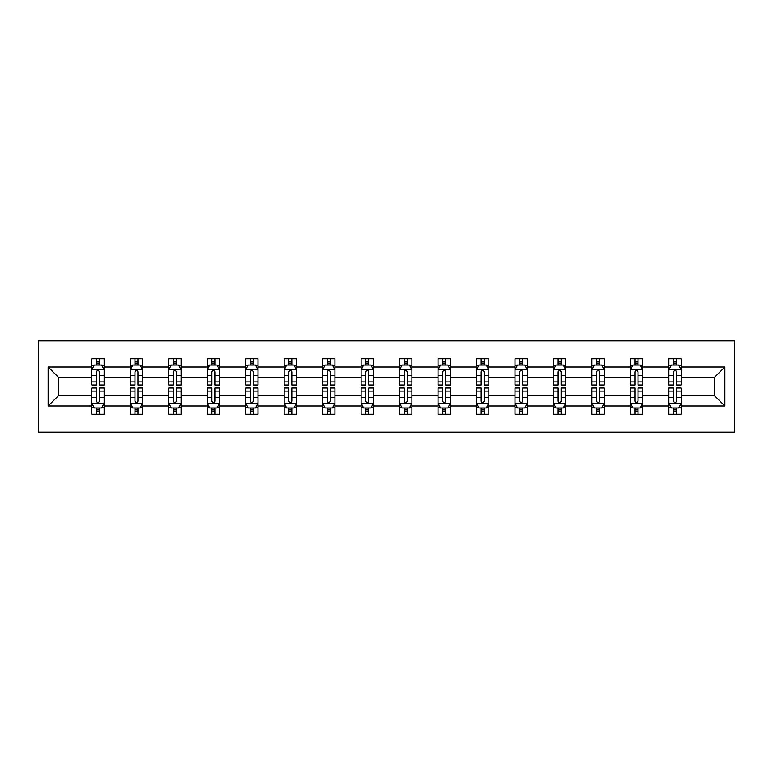 <?xml version="1.0" encoding="UTF-8"?>
<svg xmlns="http://www.w3.org/2000/svg" width="773" height="773" viewBox="0 0 773 773"><rect width="100%" height="100%" fill="white"/><g stroke="black" fill="none" stroke-linecap="round" stroke-linejoin="round"><path stroke-width="1.16" d="M38.65 432.126L734.35 432.126L734.35 340.874L38.65 340.874L38.65 432.126M681.206 405.98L681.206 395.621L714.494 395.621L724.852 405.98L681.206 405.98L681.206 414.241L676.52 414.241L676.52 407.951M668.877 405.98L642.73 405.98L642.73 395.621L668.877 395.621L668.877 414.241L681.206 414.241L681.206 407.661L678.887 407.661M642.73 405.98L642.73 414.241L638.044 414.241L638.044 407.951M630.401 405.98L604.264 405.98L604.264 395.621L630.401 395.621L630.401 414.241L642.73 414.241L642.73 407.661L640.411 407.661M604.264 405.98L604.264 414.241L599.577 414.241L599.577 407.951M591.934 405.98L565.788 405.98L565.788 395.621L591.934 395.621L591.934 414.241L604.264 414.241L604.264 407.661L601.945 407.661M565.788 405.98L565.788 414.241L561.101 414.241L561.101 407.951M553.458 405.98L527.321 405.98L527.321 395.621L553.458 395.621L553.458 414.241L565.788 414.241L565.788 407.661L563.469 407.661M527.321 405.98L527.321 414.241L522.635 414.241L522.635 407.951M514.982 405.98L488.845 405.98L488.845 395.621L514.982 395.621L514.982 414.241L527.321 414.241L527.321 407.661L525.002 407.661M488.845 405.98L488.845 414.241L484.159 414.241L484.159 407.951M476.516 405.98L450.369 405.98L450.369 395.621L476.516 395.621L476.516 414.241L488.845 414.241L488.845 407.661L486.526 407.661M450.369 405.98L450.369 414.241L445.683 414.241L445.683 407.951M438.04 405.98L411.903 405.98L411.903 395.621L438.04 395.621L438.04 414.241L450.369 414.241L450.369 407.661L448.06 407.661M411.903 405.98L411.903 414.241L407.216 414.241L407.216 407.951M399.573 405.98L373.427 405.98L373.427 395.621L399.573 395.621L399.573 414.241L411.903 414.241L411.903 407.661L409.584 407.661M373.427 405.98L373.427 414.241L368.74 414.241L368.74 407.951M361.097 405.98L334.96 405.98L334.96 395.621L361.097 395.621L361.097 414.241L373.427 414.241L373.427 407.661L371.108 407.661M334.96 405.98L334.96 414.241L330.274 414.241L330.274 407.951M322.631 405.98L296.484 405.98L296.484 395.621L322.631 395.621L322.631 414.241L334.96 414.241L334.96 407.661L332.641 407.661M296.484 405.98L296.484 414.241L291.798 414.241L291.798 407.951M284.155 405.98L258.018 405.98L258.018 395.621L284.155 395.621L284.155 414.241L296.484 414.241L296.484 407.661L294.165 407.661M258.018 405.98L258.018 414.241L253.331 414.241L253.331 407.951M245.679 405.98L219.542 405.98L219.542 395.621L245.679 395.621L245.679 414.241L258.018 414.241L258.018 407.661L255.699 407.661M219.542 405.98L219.542 414.241L214.855 414.241L214.855 407.951M207.212 405.98L181.066 405.98L181.066 395.621L207.212 395.621L207.212 414.241L219.542 414.241L219.542 407.661L217.223 407.661M181.066 405.98L181.066 414.241L176.389 414.241L176.389 407.951M168.736 405.98L142.599 405.98L142.599 395.621L168.736 395.621L168.736 414.241L181.066 414.241L181.066 407.661L178.756 407.661M142.599 405.98L142.599 414.241L137.913 414.241L137.913 407.951M130.27 405.98L104.123 405.98L104.123 395.621L130.27 395.621L130.27 414.241L142.599 414.241L142.599 407.661L140.28 407.661M104.123 405.98L104.123 414.241L99.437 414.241L99.437 407.951M91.794 405.98L48.148 405.98L48.148 367.02L91.794 367.02L91.794 377.379L58.506 377.379L58.506 395.621L91.794 395.621L91.794 414.241L104.123 414.241L104.123 407.661L101.804 407.661M94.113 365.339L91.794 365.339L91.794 358.759L91.794 367.02M96.48 365.049L96.48 358.759L91.794 358.759L104.123 358.759L104.123 367.02L130.27 367.02L130.27 358.759L142.599 358.759L142.599 367.02L168.736 367.02L168.736 358.759L181.066 358.759L181.066 367.02L207.212 367.02L207.212 358.759L219.542 358.759L219.542 367.02L245.679 367.02L245.679 358.759L258.018 358.759L258.018 367.02L284.155 367.02L284.155 358.759L296.484 358.759L296.484 367.02L322.631 367.02L322.631 358.759L334.96 358.759L334.96 367.02L361.097 367.02L361.097 358.759L373.427 358.759L373.427 367.02L399.573 367.02L399.573 358.759L411.903 358.759L411.903 367.02L438.04 367.02L438.04 358.759L450.369 358.759L450.369 367.02L476.516 367.02L476.516 358.759L488.845 358.759L488.845 367.02L514.982 367.02L514.982 358.759L527.321 358.759L527.321 367.02L553.458 367.02L553.458 358.759L565.788 358.759L565.788 367.02L591.934 367.02L591.934 358.759L604.264 358.759L604.264 367.02L630.401 367.02L630.401 358.759L642.73 358.759L642.73 367.02L668.877 367.02L668.877 358.759L681.206 358.759L681.206 367.02L724.852 367.02L724.852 405.98M668.877 367.02L668.877 377.379L642.73 377.379L642.73 367.02M630.401 367.02L630.401 377.379L604.264 377.379L604.264 367.02M591.934 367.02L591.934 377.379L565.788 377.379L565.788 367.02M553.458 367.02L553.458 377.379L527.321 377.379L527.321 367.02M514.982 367.02L514.982 377.379L488.845 377.379L488.845 367.02M476.516 367.02L476.516 377.379L450.369 377.379L450.369 367.02M438.04 367.02L438.04 377.379L411.903 377.379L411.903 367.02M399.573 367.02L399.573 377.379L373.427 377.379L373.427 367.02M361.097 367.02L361.097 377.379L334.96 377.379L334.96 367.02M322.631 367.02L322.631 377.379L296.484 377.379L296.484 367.02M284.155 367.02L284.155 377.379L258.018 377.379L258.018 367.02M245.679 367.02L245.679 377.379L219.542 377.379L219.542 367.02M207.212 367.02L207.212 377.379L181.066 377.379L181.066 367.02M168.736 367.02L168.736 377.379L142.599 377.379L142.599 367.02M130.27 367.02L130.27 377.379L104.123 377.379L104.123 367.02M48.148 367.02L58.506 377.379M714.494 395.621L714.494 377.379L681.206 377.379L681.206 367.02M673.563 364.924L676.52 364.924M635.087 364.924L638.044 364.924M596.611 364.924L599.577 364.924M558.145 364.924L561.101 364.924M519.669 364.924L522.635 364.924M481.202 364.924L484.159 364.924M442.726 364.924L445.683 364.924M404.26 364.924L407.216 364.924M365.784 364.924L368.74 364.924M327.317 364.924L330.274 364.924M288.841 364.924L291.798 364.924M250.365 364.924L253.331 364.924M211.899 364.924L214.855 364.924M173.423 364.924L176.389 364.924M134.956 364.924L137.913 364.924M96.48 364.924L99.437 364.924M96.48 408.076L99.437 408.076M134.956 408.076L137.913 408.076M173.423 408.076L176.389 408.076M211.899 408.076L214.855 408.076M250.365 408.076L253.331 408.076M288.841 408.076L291.798 408.076M327.317 408.076L330.274 408.076M365.784 408.076L368.74 408.076M404.26 408.076L407.216 408.076M442.726 408.076L445.683 408.076M481.202 408.076L484.159 408.076M519.669 408.076L522.635 408.076M558.145 408.076L561.101 408.076M596.611 408.076L599.577 408.076M635.087 408.076L638.044 408.076M673.563 408.076L676.52 408.076M58.506 395.621L48.148 405.98M724.852 367.02L714.494 377.379M99.437 361.957L96.48 361.957M91.794 381.93L91.794 385.022L96.48 385.022L96.48 381.93L91.794 381.93L91.794 377.379M104.123 377.379L104.123 385.022L99.437 385.022L99.437 371.823C98.451 369.929 97.466 369.929 96.48 371.823L96.48 381.93M101.804 365.339L104.123 365.339L104.123 358.759L99.437 358.759L99.437 365.049M104.123 369.977L101.659 365.049L94.258 365.049L91.794 369.977M96.48 411.043L99.437 411.043M104.123 391.07L104.123 387.978L99.437 387.978L99.437 391.07L104.123 391.07L104.123 395.621M91.794 395.621L91.794 387.978L96.48 387.978L96.48 401.177C97.466 403.071 98.451 403.071 99.437 401.177L99.437 391.07M94.113 407.661L91.794 407.661L91.794 414.241L96.48 414.241L96.48 407.951M91.794 403.023L94.258 407.951L101.659 407.951L104.123 403.023M137.913 361.957L134.956 361.957M132.589 365.339L130.27 365.339L130.27 358.759L134.956 358.759L134.956 365.049M130.27 381.93L130.27 385.022L134.956 385.022L134.956 381.93L130.27 381.93L130.27 377.379M142.599 377.379L142.599 385.022L137.913 385.022L137.913 371.823C136.927 369.929 135.942 369.929 134.956 371.823L134.956 381.93M140.28 365.339L142.599 365.339L142.599 358.759L137.913 358.759L137.913 365.049M142.599 369.977L140.135 365.049L132.734 365.049L130.27 369.977M176.389 361.957L173.423 361.957M171.055 365.339L168.736 365.339L168.736 358.759L173.423 358.759L173.423 365.049M168.736 381.93L168.736 385.022L173.423 385.022L173.423 381.93L168.736 381.93L168.736 377.379M181.066 377.379L181.066 385.022L176.389 385.022L176.389 371.823C175.403 369.929 174.408 369.929 173.423 371.823L173.423 381.93M178.756 365.339L181.066 365.339L181.066 358.759L176.389 358.759L176.389 365.049M181.066 369.977L178.602 365.049L171.21 365.049L168.736 369.977M134.956 411.043L137.913 411.043M142.599 391.07L142.599 387.978L137.913 387.978L137.913 391.07L142.599 391.07L142.599 395.621M130.27 395.621L130.27 387.978L134.956 387.978L134.956 401.177C135.942 403.071 136.927 403.071 137.913 401.177L137.913 391.07M132.589 407.661L130.27 407.661L130.27 414.241L134.956 414.241L134.956 407.951M130.27 403.023L132.734 407.951L140.135 407.951L142.599 403.023M173.423 411.043L176.389 411.043M181.066 391.07L181.066 387.978L176.389 387.978L176.389 391.07L181.066 391.07L181.066 395.621M168.736 395.621L168.736 387.978L173.423 387.978L173.423 401.177C174.408 403.071 175.394 403.071 176.389 401.177L176.389 391.07M171.055 407.661L168.736 407.661L168.736 414.241L173.423 414.241L173.423 407.951M168.736 403.023L171.21 407.951L178.602 407.951L181.066 403.023M214.855 361.957L211.899 361.957M209.531 365.339L207.212 365.339L207.212 358.759L211.899 358.759L211.899 365.049M207.212 381.93L207.212 385.022L211.899 385.022L211.899 381.93L207.212 381.93L207.212 377.379M219.542 377.379L219.542 385.022L214.855 385.022L214.855 371.823C213.87 369.929 212.884 369.929 211.899 371.823L211.899 381.93M217.223 365.339L219.542 365.339L219.542 358.759L214.855 358.759L214.855 365.049M219.542 369.977L217.078 365.049L209.676 365.049L207.212 369.977M211.899 411.043L214.855 411.043M219.542 391.07L219.542 387.978L214.855 387.978L214.855 391.07L219.542 391.07L219.542 395.621M207.212 395.621L207.212 387.978L211.899 387.978L211.899 401.177C212.884 403.071 213.87 403.071 214.855 401.177L214.855 391.07M209.531 407.661L207.212 407.661L207.212 414.241L211.899 414.241L211.899 407.951M207.212 403.023L209.676 407.951L217.078 407.951L219.542 403.023M253.331 361.957L250.365 361.957M247.998 365.339L245.679 365.339L245.679 358.759L250.365 358.759L250.365 365.049M245.679 381.93L245.679 385.022L250.365 385.022L250.365 381.93L245.679 381.93L245.679 377.379M258.018 377.379L258.018 385.022L253.331 385.022L253.331 371.823C252.346 369.929 251.36 369.929 250.365 371.823L250.365 381.93M255.699 365.339L258.018 365.339L258.018 358.759L253.331 358.759L253.331 365.049M258.018 369.977L255.544 365.049L248.152 365.049L245.679 369.977M250.365 411.043L253.331 411.043M258.018 391.07L258.018 387.978L253.331 387.978L253.331 391.07L258.018 391.07L258.018 395.621M245.679 395.621L245.679 387.978L250.365 387.978L250.365 401.177C251.351 403.071 252.336 403.071 253.331 401.177L253.331 391.07M247.998 407.661L245.679 407.661L245.679 414.241L250.365 414.241L250.365 407.951M245.679 403.023L248.152 407.951L255.544 407.951L258.018 403.023M291.798 361.957L288.841 361.957M286.474 365.339L284.155 365.339L284.155 358.759L288.841 358.759L288.841 365.049M284.155 381.93L284.155 385.022L288.841 385.022L288.841 381.93L284.155 381.93L284.155 377.379M296.484 377.379L296.484 385.022L291.798 385.022L291.798 371.823C290.812 369.929 289.827 369.929 288.841 371.823L288.841 381.93M294.165 365.339L296.484 365.339L296.484 358.759L291.798 358.759L291.798 365.049M296.484 369.977L294.02 365.049L286.619 365.049L284.155 369.977M288.841 411.043L291.798 411.043M296.484 391.07L296.484 387.978L291.798 387.978L291.798 391.07L296.484 391.07L296.484 395.621M284.155 395.621L284.155 387.978L288.841 387.978L288.841 401.177C289.827 403.071 290.812 403.071 291.798 401.177L291.798 391.07M286.474 407.661L284.155 407.661L284.155 414.241L288.841 414.241L288.841 407.951M284.155 403.023L286.619 407.951L294.02 407.951L296.484 403.023M330.274 361.957L327.317 361.957M324.94 365.339L322.631 365.339L322.631 358.759L327.317 358.759L327.317 365.049M322.631 381.93L322.631 385.022L327.317 385.022L327.317 381.93L322.631 381.93L322.631 377.379M334.96 377.379L334.96 385.022L330.274 385.022L330.274 371.823C329.288 369.929 328.303 369.929 327.317 371.823L327.317 381.93M332.641 365.339L334.96 365.339L334.96 358.759L330.274 358.759L330.274 365.049M334.96 369.977L332.487 365.049L325.095 365.049L322.631 369.977M327.317 411.043L330.274 411.043M334.96 391.07L334.96 387.978L330.274 387.978L330.274 391.07L334.96 391.07L334.96 395.621M322.631 395.621L322.631 387.978L327.317 387.978L327.317 401.177C328.293 403.071 329.288 403.071 330.274 401.177L330.274 391.07M324.94 407.661L322.631 407.661L322.631 414.241L327.317 414.241L327.317 407.951M322.631 403.023L325.095 407.951L332.487 407.951L334.96 403.023M368.74 361.957L365.784 361.957M363.416 365.339L361.097 365.339L361.097 358.759L365.784 358.759L365.784 365.049M361.097 381.93L361.097 385.022L365.784 385.022L365.784 381.93L361.097 381.93L361.097 377.379M373.427 377.379L373.427 385.022L368.74 385.022L368.74 371.823C367.755 369.929 366.769 369.929 365.784 371.823L365.784 381.93M371.108 365.339L373.427 365.339L373.427 358.759L368.74 358.759L368.74 365.049M373.427 369.977L370.963 365.049L363.561 365.049L361.097 369.977M365.784 411.043L368.74 411.043M373.427 391.07L373.427 387.978L368.74 387.978L368.74 391.07L373.427 391.07L373.427 395.621M361.097 395.621L361.097 387.978L365.784 387.978L365.784 401.177C366.769 403.071 367.755 403.071 368.74 401.177L368.74 391.07M363.416 407.661L361.097 407.661L361.097 414.241L365.784 414.241L365.784 407.951M361.097 403.023L363.561 407.951L370.963 407.951L373.427 403.023M407.216 361.957L404.26 361.957M401.892 365.339L399.573 365.339L399.573 358.759L404.26 358.759L404.26 365.049M399.573 381.93L399.573 385.022L404.26 385.022L404.26 381.93L399.573 381.93L399.573 377.379M411.903 377.379L411.903 385.022L407.216 385.022L407.216 371.823C406.231 369.929 405.245 369.929 404.26 371.823L404.26 381.93M409.584 365.339L411.903 365.339L411.903 358.759L407.216 358.759L407.216 365.049M411.903 369.977L409.439 365.049L402.037 365.049L399.573 369.977M404.26 411.043L407.216 411.043M411.903 391.07L411.903 387.978L407.216 387.978L407.216 391.07L411.903 391.07L411.903 395.621M399.573 395.621L399.573 387.978L404.26 387.978L404.26 401.177C405.245 403.071 406.231 403.071 407.216 401.177L407.216 391.07M401.892 407.661L399.573 407.661L399.573 414.241L404.26 414.241L404.26 407.951M399.573 403.023L402.037 407.951L409.439 407.951L411.903 403.023M445.683 361.957L442.726 361.957M440.359 365.339L438.04 365.339L438.04 358.759L442.726 358.759L442.726 365.049M438.04 381.93L438.04 385.022L442.726 385.022L442.726 381.93L438.04 381.93L438.04 377.379M450.369 377.379L450.369 385.022L445.683 385.022L445.683 371.823C444.707 369.929 443.712 369.929 442.726 371.823L442.726 381.93M448.06 365.339L450.369 365.339L450.369 358.759L445.683 358.759L445.683 365.049M450.369 369.977L447.905 365.049L440.513 365.049L438.04 369.977M484.159 361.957L481.202 361.957M478.835 365.339L476.516 365.339L476.516 358.759L481.202 358.759L481.202 365.049M476.516 381.93L476.516 385.022L481.202 385.022L481.202 381.93L476.516 381.93L476.516 377.379M488.845 377.379L488.845 385.022L484.159 385.022L484.159 371.823C483.173 369.929 482.188 369.929 481.202 371.823L481.202 381.93M486.526 365.339L488.845 365.339L488.845 358.759L484.159 358.759L484.159 365.049M488.845 369.977L486.381 365.049L478.98 365.049L476.516 369.977M522.635 361.957L519.669 361.957M517.301 365.339L514.982 365.339L514.982 358.759L519.669 358.759L519.669 365.049M514.982 381.93L514.982 385.022L519.669 385.022L519.669 381.93L514.982 381.93L514.982 377.379M527.321 377.379L527.321 385.022L522.635 385.022L522.635 371.823C521.649 369.929 520.664 369.929 519.669 371.823L519.669 381.93M525.002 365.339L527.321 365.339L527.321 358.759L522.635 358.759L522.635 365.049M527.321 369.977L524.848 365.049L517.456 365.049L514.982 369.977M561.101 361.957L558.145 361.957M555.777 365.339L553.458 365.339L553.458 358.759L558.145 358.759L558.145 365.049M553.458 381.93L553.458 385.022L558.145 385.022L558.145 381.93L553.458 381.93L553.458 377.379M565.788 377.379L565.788 385.022L561.101 385.022L561.101 371.823C560.116 369.929 559.13 369.929 558.145 371.823L558.145 381.93M563.469 365.339L565.788 365.339L565.788 358.759L561.101 358.759L561.101 365.049M565.788 369.977L563.324 365.049L555.922 365.049L553.458 369.977M599.577 361.957L596.611 361.957M594.244 365.339L591.934 365.339L591.934 358.759L596.611 358.759L596.611 365.049M591.934 381.93L591.934 385.022L596.611 385.022L596.611 381.93L591.934 381.93L591.934 377.379M604.264 377.379L604.264 385.022L599.577 385.022L599.577 371.823C598.592 369.929 597.606 369.929 596.611 371.823L596.611 381.93M601.945 365.339L604.264 365.339L604.264 358.759L599.577 358.759L599.577 365.049M604.264 369.977L601.79 365.049L594.398 365.049L591.934 369.977M638.044 361.957L635.087 361.957M632.72 365.339L630.401 365.339L630.401 358.759L635.087 358.759L635.087 365.049M630.401 381.93L630.401 385.022L635.087 385.022L635.087 381.93L630.401 381.93L630.401 377.379M642.73 377.379L642.73 385.022L638.044 385.022L638.044 371.823C637.058 369.929 636.073 369.929 635.087 371.823L635.087 381.93M640.411 365.339L642.73 365.339L642.73 358.759L638.044 358.759L638.044 365.049M642.73 369.977L640.266 365.049L632.865 365.049L630.401 369.977M442.726 411.043L445.683 411.043M450.369 391.07L450.369 387.978L445.683 387.978L445.683 391.07L450.369 391.07L450.369 395.621M438.04 395.621L438.04 387.978L442.726 387.978L442.726 401.177C443.712 403.071 444.697 403.071 445.683 401.177L445.683 391.07M440.359 407.661L438.04 407.661L438.04 414.241L442.726 414.241L442.726 407.951M438.04 403.023L440.513 407.951L447.905 407.951L450.369 403.023M481.202 411.043L484.159 411.043M488.845 391.07L488.845 387.978L484.159 387.978L484.159 391.07L488.845 391.07L488.845 395.621M476.516 395.621L476.516 387.978L481.202 387.978L481.202 401.177C482.188 403.071 483.173 403.071 484.159 401.177L484.159 391.07M478.835 407.661L476.516 407.661L476.516 414.241L481.202 414.241L481.202 407.951M476.516 403.023L478.98 407.951L486.381 407.951L488.845 403.023M519.669 411.043L522.635 411.043M527.321 391.07L527.321 387.978L522.635 387.978L522.635 391.07L527.321 391.07L527.321 395.621M514.982 395.621L514.982 387.978L519.669 387.978L519.669 401.177C520.654 403.071 521.64 403.071 522.635 401.177L522.635 391.07M517.301 407.661L514.982 407.661L514.982 414.241L519.669 414.241L519.669 407.951M514.982 403.023L517.456 407.951L524.848 407.951L527.321 403.023M558.145 411.043L561.101 411.043M565.788 391.07L565.788 387.978L561.101 387.978L561.101 391.07L565.788 391.07L565.788 395.621M553.458 395.621L553.458 387.978L558.145 387.978L558.145 401.177C559.13 403.071 560.116 403.071 561.101 401.177L561.101 391.07M555.777 407.661L553.458 407.661L553.458 414.241L558.145 414.241L558.145 407.951M553.458 403.023L555.922 407.951L563.324 407.951L565.788 403.023M596.611 411.043L599.577 411.043M604.264 391.07L604.264 387.978L599.577 387.978L599.577 391.07L604.264 391.07L604.264 395.621M591.934 395.621L591.934 387.978L596.611 387.978L596.611 401.177C597.597 403.071 598.592 403.071 599.577 401.177L599.577 391.07M594.244 407.661L591.934 407.661L591.934 414.241L596.611 414.241L596.611 407.951M591.934 403.023L594.398 407.951L601.79 407.951L604.264 403.023M635.087 411.043L638.044 411.043M642.73 391.07L642.73 387.978L638.044 387.978L638.044 391.07L642.73 391.07L642.73 395.621M630.401 395.621L630.401 387.978L635.087 387.978L635.087 401.177C636.073 403.071 637.058 403.071 638.044 401.177L638.044 391.07M632.72 407.661L630.401 407.661L630.401 414.241L635.087 414.241L635.087 407.951M630.401 403.023L632.865 407.951L640.266 407.951L642.73 403.023M676.52 361.957L673.563 361.957M671.196 365.339L668.877 365.339L668.877 358.759L673.563 358.759L673.563 365.049M668.877 381.93L668.877 385.022L673.563 385.022L673.563 381.93L668.877 381.93L668.877 377.379M681.206 377.379L681.206 385.022L676.52 385.022L676.52 371.823C675.534 369.929 674.549 369.929 673.563 371.823L673.563 381.93M678.887 365.339L681.206 365.339L681.206 358.759L676.52 358.759L676.52 365.049M681.206 369.977L678.742 365.049L671.341 365.049L668.877 369.977M673.563 411.043L676.52 411.043M681.206 391.07L681.206 387.978L676.52 387.978L676.52 391.07L681.206 391.07L681.206 395.621M668.877 395.621L668.877 387.978L673.563 387.978L673.563 401.177C674.549 403.071 675.534 403.071 676.52 401.177L676.52 391.07M671.196 407.661L668.877 407.661L668.877 414.241L673.563 414.241L673.563 407.951M668.877 403.023L671.341 407.951L678.742 407.951L681.206 403.023M104.065 369.852L91.861 369.852M104.123 381.93L99.437 381.93M96.48 375.32L91.794 375.32M104.123 375.32L99.437 375.32M99.437 363.532L96.48 363.532M91.861 403.148L104.065 403.148M91.794 391.07L96.48 391.07M99.437 397.68L104.123 397.68M91.794 397.68L96.48 397.68M96.48 409.468L99.437 409.468M142.541 369.852L130.328 369.852M142.599 381.93L137.913 381.93M134.956 375.32L130.27 375.32M142.599 375.32L137.913 375.32M137.913 363.532L134.956 363.532M181.008 369.852L168.804 369.852M181.066 381.93L176.389 381.93M173.423 375.32L168.736 375.32M181.066 375.32L176.389 375.32M176.389 363.532L173.423 363.532M130.328 403.148L142.541 403.148M130.27 391.07L134.956 391.07M137.913 397.68L142.599 397.68M130.27 397.68L134.956 397.68M134.956 409.468L137.913 409.468M168.804 403.148L181.008 403.148M168.736 391.07L173.423 391.07M176.389 397.68L181.066 397.68M168.736 397.68L173.423 397.68M173.423 409.468L176.389 409.468M219.484 369.852L207.27 369.852M219.542 381.93L214.855 381.93M211.899 375.32L207.212 375.32M219.542 375.32L214.855 375.32M214.855 363.532L211.899 363.532M207.27 403.148L219.484 403.148M207.212 391.07L211.899 391.07M214.855 397.68L219.542 397.68M207.212 397.68L211.899 397.68M211.899 409.468L214.855 409.468M257.95 369.852L245.746 369.852M258.018 381.93L253.331 381.93M250.365 375.32L245.679 375.32M258.018 375.32L253.331 375.32M253.331 363.532L250.365 363.532M245.746 403.148L257.95 403.148M245.679 391.07L250.365 391.07M253.331 397.68L258.018 397.68M245.679 397.68L250.365 397.68M250.365 409.468L253.331 409.468M296.426 369.852L284.213 369.852M296.484 381.93L291.798 381.93M288.841 375.32L284.155 375.32M296.484 375.32L291.798 375.32M291.798 363.532L288.841 363.532M284.213 403.148L296.426 403.148M284.155 391.07L288.841 391.07M291.798 397.68L296.484 397.68M284.155 397.68L288.841 397.68M288.841 409.468L291.798 409.468M334.893 369.852L322.689 369.852M334.96 381.93L330.274 381.93M327.317 375.32L322.631 375.32M334.96 375.32L330.274 375.32M330.274 363.532L327.317 363.532M322.689 403.148L334.893 403.148M322.631 391.07L327.317 391.07M330.274 397.68L334.96 397.68M322.631 397.68L327.317 397.68M327.317 409.468L330.274 409.468M373.369 369.852L361.165 369.852M373.427 381.93L368.74 381.93M365.784 375.32L361.097 375.32M373.427 375.32L368.74 375.32M368.74 363.532L365.784 363.532M361.165 403.148L373.369 403.148M361.097 391.07L365.784 391.07M368.74 397.68L373.427 397.68M361.097 397.68L365.784 397.68M365.784 409.468L368.74 409.468M411.835 369.852L399.631 369.852M411.903 381.93L407.216 381.93M404.26 375.32L399.573 375.32M411.903 375.32L407.216 375.32M407.216 363.532L404.26 363.532M399.631 403.148L411.835 403.148M399.573 391.07L404.26 391.07M407.216 397.68L411.903 397.68M399.573 397.68L404.26 397.68M404.26 409.468L407.216 409.468M450.311 369.852L438.107 369.852M450.369 381.93L445.683 381.93M442.726 375.32L438.04 375.32M450.369 375.32L445.683 375.32M445.683 363.532L442.726 363.532M488.787 369.852L476.574 369.852M488.845 381.93L484.159 381.93M481.202 375.32L476.516 375.32M488.845 375.32L484.159 375.32M484.159 363.532L481.202 363.532M527.254 369.852L515.05 369.852M527.321 381.93L522.635 381.93M519.669 375.32L514.982 375.32M527.321 375.32L522.635 375.32M522.635 363.532L519.669 363.532M565.73 369.852L553.516 369.852M565.788 381.93L561.101 381.93M558.145 375.32L553.458 375.32M565.788 375.32L561.101 375.32M561.101 363.532L558.145 363.532M604.196 369.852L591.992 369.852M604.264 381.93L599.577 381.93M596.611 375.32L591.934 375.32M604.264 375.32L599.577 375.32M599.577 363.532L596.611 363.532M642.672 369.852L630.459 369.852M642.73 381.93L638.044 381.93M635.087 375.32L630.401 375.32M642.73 375.32L638.044 375.32M638.044 363.532L635.087 363.532M438.107 403.148L450.311 403.148M438.04 391.07L442.726 391.07M445.683 397.68L450.369 397.68M438.04 397.68L442.726 397.68M442.726 409.468L445.683 409.468M476.574 403.148L488.787 403.148M476.516 391.07L481.202 391.07M484.159 397.68L488.845 397.68M476.516 397.68L481.202 397.68M481.202 409.468L484.159 409.468M515.05 403.148L527.254 403.148M514.982 391.07L519.669 391.07M522.635 397.68L527.321 397.68M514.982 397.68L519.669 397.68M519.669 409.468L522.635 409.468M553.516 403.148L565.73 403.148M553.458 391.07L558.145 391.07M561.101 397.68L565.788 397.68M553.458 397.68L558.145 397.68M558.145 409.468L561.101 409.468M591.992 403.148L604.196 403.148M591.934 391.07L596.611 391.07M599.577 397.68L604.264 397.68M591.934 397.68L596.611 397.68M596.611 409.468L599.577 409.468M630.459 403.148L642.672 403.148M630.401 391.07L635.087 391.07M638.044 397.68L642.73 397.68M630.401 397.68L635.087 397.68M635.087 409.468L638.044 409.468M681.139 369.852L668.935 369.852M681.206 381.93L676.52 381.93M673.563 375.32L668.877 375.32M681.206 375.32L676.52 375.32M676.52 363.532L673.563 363.532M668.935 403.148L681.139 403.148M668.877 391.07L673.563 391.07M676.52 397.68L681.206 397.68M668.877 397.68L673.563 397.68M673.563 409.468L676.52 409.468"/></g></svg>
